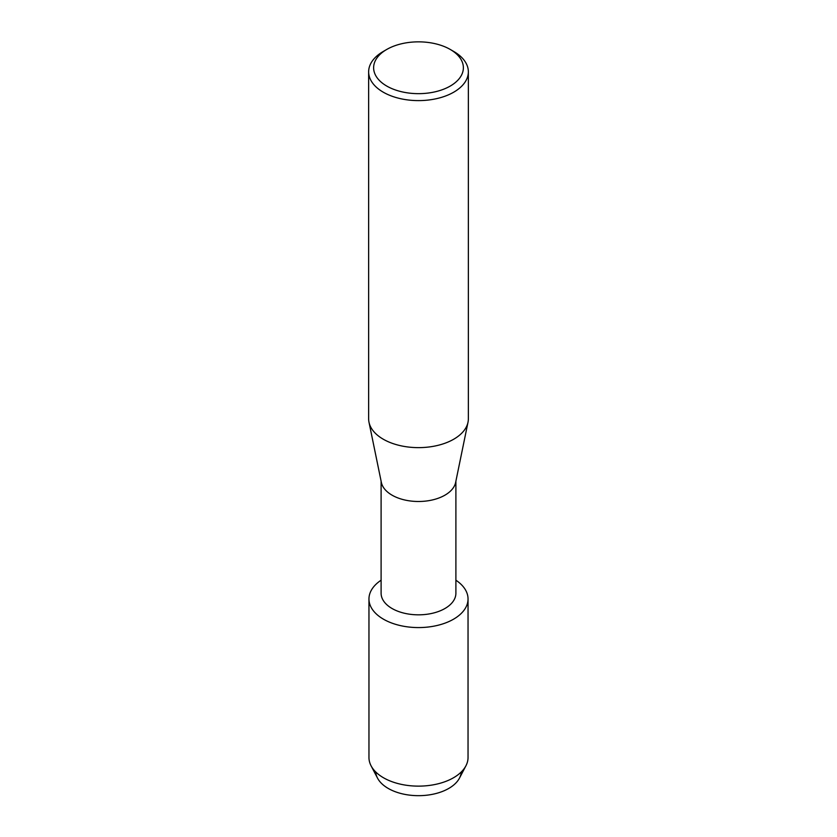 <?xml version="1.0" encoding="UTF-8"?>
<svg xmlns="http://www.w3.org/2000/svg" width="837" height="837" viewBox="0 0 837 837"><rect width="100%" height="100%" fill="white"/><g stroke="black" fill="none" stroke-linecap="round" stroke-linejoin="round"><path stroke-width="1.26" d="M461.281 771.955A42.813 24.723 180 0 1 448.768 788.433A42.813 24.723 180 0 1 402.921 793.978A42.813 24.723 180 0 1 375.719 771.955M455.893 481.181L455.893 593.245A37.393 21.584 180 0 1 444.939 608.509A37.393 21.584 180 0 1 404.187 613.186A37.393 21.584 180 0 1 381.107 593.245L381.107 481.181M453.528 619.202A49.54 28.604 180 0 1 384.717 619.893A49.54 28.604 180 0 1 381.107 580.208A49.54 28.604 180 0 0 368.96 598.968A49.54 28.604 180 0 0 399.542 625.396A49.54 28.604 180 0 0 453.528 619.202A49.54 28.604 180 0 0 455.893 580.208A49.54 28.604 180 0 1 468.04 598.968A49.54 28.604 180 0 1 453.528 619.202M450.233 49.435L453.748 51.475A49.854 28.782 180 0 1 468.354 71.825L468.354 418.845A49.854 28.782 180 0 1 468.009 422.235L455.631 482.447A37.393 21.584 180 0 1 444.939 495.169A37.393 21.584 180 0 1 406.259 500.306A37.393 21.584 180 0 1 381.369 482.447L368.991 422.235A49.854 28.782 180 0 1 368.646 418.845L368.646 71.825A49.854 28.782 180 0 1 383.252 51.475L386.778 49.435A44.874 25.905 180 0 1 450.233 49.435A44.874 25.905 180 0 1 450.222 86.075A44.874 25.905 180 0 1 386.778 86.075A44.874 25.905 180 0 1 386.767 49.435A44.874 25.905 180 0 1 386.778 49.435M468.009 422.235A49.854 28.782 180 0 1 453.748 439.205A49.854 28.782 180 0 1 402.178 446.048A49.854 28.782 180 0 1 368.991 422.235M468.354 71.825A49.854 28.782 180 0 1 453.748 92.175A49.854 28.782 180 0 1 399.416 98.421A49.854 28.782 180 0 1 368.646 71.825M468.04 598.968L468.04 757.527A49.54 28.604 180 0 1 465.927 765.803L459.482 778.107A42.813 24.723 180 0 1 448.768 788.433A42.813 24.723 180 0 1 377.518 778.107L371.073 765.803A49.54 28.604 180 0 1 368.96 757.527L368.96 598.968M465.927 765.803A49.54 28.604 180 0 1 453.528 777.751A49.54 28.604 180 0 1 371.073 765.803M386.767 49.435L383.252 51.475"/></g></svg>
